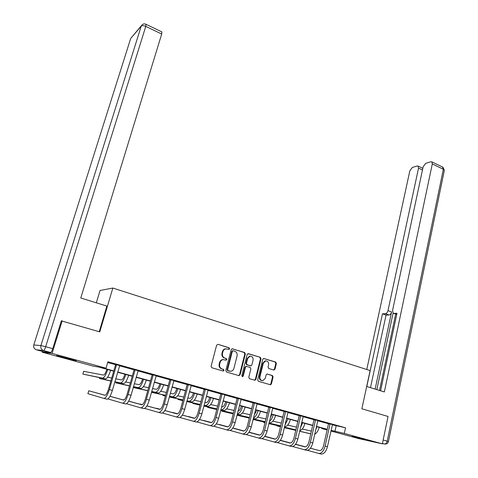 <?xml version="1.0" encoding="UTF-8"?>
<svg xmlns="http://www.w3.org/2000/svg" width="478" height="478" viewBox="0 0 478 478"><rect width="100%" height="100%" fill="white"/><g stroke="black" fill="none" stroke-linecap="round" stroke-linejoin="round"><path stroke-width="0.72" d="M229.607 348.779L229.087 347.751L217.986 344.339L216.63 345.182L211.097 366.256L211.856 367.743L223.071 371.018L224.015 370.408L223.495 369.375L222.055 368.956C220.071 368.132 219.277 366.554 219.665 364.218L220.119 362.461C220.597 360.89 221.571 359.952 223.035 359.635L226.184 360.179L226.817 359.564L226.297 358.53L224.863 358.1C222.897 357.263 222.103 355.686 222.485 353.367L222.939 351.623C223.405 350.093 224.349 349.161 225.777 348.838L228.986 349.388L229.607 348.779M228.574 349.34L229.093 348.755L228.574 347.727L217.986 344.339M222.909 370.97L223.507 370.354L222.987 369.321L222.055 368.956M225.753 360.119L226.309 359.522L225.789 358.488L224.863 358.1M351.945 436.414L365.162 439.593L351.945 436.414M64.261 357.825L56.709 355.578L76.307 360.675L64.261 357.825M273.733 370.02L274.993 369.183L276.38 363.483L275.675 362.055L263.635 358.452L262.763 359.313L257.666 379.873L258.389 381.319L270.5 384.778L271.408 383.894L273.099 376.951L272.394 375.523L267.029 374.005L266.132 374.877L265.284 378.331L262.852 380.691C260.671 380.554 259.703 379.245 259.948 376.76L263.294 363.232L265.625 360.926C267.835 361.021 268.827 362.33 268.6 364.845L268.05 367.086L268.756 368.52L273.733 370.02M61.357 320.875L99.782 331.857L112.838 288.043L370.109 370.587L361.87 408.78L388.046 416.463L382.358 443.841L358.667 438.595L330.925 431.019M62.182 320.828L52.078 353.415L106.026 368.185L100.756 367.355L113.806 370.922M332.324 424.805L345.528 427.786L107.903 361.786L106.026 368.185M345.528 427.786L344.291 433.421L382.358 443.841M245.357 353.983L244.628 352.519L232.075 348.779L231.197 349.645L225.807 370.558L226.548 372.027L238.779 375.594L240.099 374.734L245.357 353.983L244.826 353.947L244.103 352.495L232.529 348.809M248.441 353.69L260.307 357.335L261.018 358.775L255.909 379.359L254.989 380.243L249.504 378.725L248.781 377.273L250.884 368.867L250.161 367.415L246.355 366.369L245.453 367.247L243.242 376.025L242.591 376.652L241.808 375.606L247.138 354.527L248.441 353.69L247.992 353.666M112.838 288.043L100.045 290.469L96.323 302.813M107.687 362.515L115.551 364.696M119.494 365.79L134.013 369.817M137.957 370.91L152.088 374.83M156.031 375.917L169.792 379.735M173.723 380.829L187.125 384.545M191.057 385.632L204.106 389.253M179.907 417.515L195.95 421.984C198.227 422.038 200.204 419.325 201.877 413.846L208.02 390.359L220.746 393.866M224.666 394.953L237.058 398.389M240.966 399.471L253.041 402.823M256.949 403.904L268.714 407.166M272.615 408.248L284.087 411.427M261.95 438.637L276.356 442.586C279.021 442.765 281.118 440.238 282.635 435.01L287.965 412.526L299.162 415.609M303.04 416.685L313.95 419.708M292.56 446.512L306.374 450.276C309.176 450.503 311.309 448.041 312.779 442.909L317.81 420.801L328.458 423.735M119.667 365.568L115.527 364.421M138.118 370.689L133.989 369.542M156.186 375.702L152.064 374.555M173.878 380.608L169.768 379.466M191.206 385.417L187.101 384.276M208.181 390.126L204.082 388.99M224.809 394.738L220.722 393.603M241.109 399.261L237.034 398.132M257.086 403.695L253.017 402.566M272.747 408.039L268.69 406.915M288.109 412.299L284.063 411.176M303.171 416.481L299.138 415.358M317.948 420.58L313.926 419.463M332.467 424.572L328.434 423.49M42.458 351.438L42.213 352.214L52.078 353.415M327.101 429.979L321.855 428.545L327.167 429.698M321.963 428.079L321.855 428.545M113.728 371.173L98.378 366.979L93.449 366.202L42.213 352.214M327.209 429.513L316.496 426.585M312.66 425.54L301.678 422.534M297.836 421.488L286.567 418.405M282.725 417.354L271.169 414.199M267.316 413.147L255.461 409.903M251.601 408.851L239.436 405.529M235.57 404.472L223.095 401.06M219.223 400.002L206.412 396.501M202.535 395.443L189.39 391.846M185.506 390.789L172.008 387.102M168.125 386.039L154.263 382.251M150.373 381.187L136.134 377.297M132.245 376.234L117.624 372.237M331.081 430.331L344.291 433.421M117.696 371.986L132.316 375.983M136.206 377.046L150.445 380.942M154.328 382.006L168.19 385.794M172.074 386.857L185.572 390.544M189.449 391.607L202.6 395.198M206.472 396.262L219.282 399.763M223.154 400.821L235.63 404.233M239.496 405.29L251.655 408.618M255.521 409.67L267.369 412.914M271.223 413.966L282.779 417.127M286.627 418.178L297.89 421.255M301.726 422.307L312.714 425.312M316.544 426.358L327.257 429.286M336.154 425.868L334.929 431.383M226.214 348.797L225.269 348.815C223.841 349.137 222.897 350.063 222.431 351.593L222.939 351.623M224.355 358.058C222.389 357.227 221.595 355.65 221.977 353.338L222.431 351.593M223.537 359.593L222.533 359.599C221.069 359.91 220.095 360.848 219.617 362.42L220.119 362.461M221.547 368.902C219.569 368.078 218.775 366.501 219.163 364.17L219.617 362.42M239.173 375.624L238.671 375.565L239.574 374.674L244.826 353.947M233.252 350.768L232.32 351.354L227.6 369.697L228.12 370.731L230.946 371.263C232.433 370.97 233.419 370.02 233.897 368.424L237.094 355.919C237.47 353.624 236.688 352.059 234.746 351.228L233.252 350.768M232.72 350.738L231.806 351.33L232.32 351.354M229.9 371.239L227.606 370.671L227.086 369.643L231.806 351.33M247.951 353.672L260.307 357.335M254.469 380.171L255.366 379.293L260.474 358.739L259.757 357.299M246.272 366.363L244.927 367.194L242.71 375.965L243.242 376.025M242.167 376.562L242.71 375.965M253.065 360.185C253.298 357.628 252.276 356.307 250 356.224L247.652 358.536L246.445 363.334L247.168 364.786L250.974 365.837L251.864 364.965L253.065 360.185M250.293 356.194L249.468 356.188L247.12 358.5L247.652 358.536M250.4 365.79L246.636 364.738L245.913 363.286L247.12 358.5M265.887 360.902L265.069 360.884L262.745 363.184L263.294 363.232M261.968 380.637C259.984 380.291 259.13 378.976 259.399 376.694L262.745 363.184M269.974 384.694L270.847 383.822L272.538 376.885L271.833 375.457L266.975 374.011M273.619 369.984L274.432 369.13L275.818 363.435L275.113 362.013L263.563 358.464M106.875 369.303C105.686 372.971 104.527 374.895 103.403 375.069L83.674 371.31L82.849 374.077L102.513 378.104C104.186 377.877 105.919 375.015 107.705 369.53M82.849 374.077L105.423 378.881C107.114 378.66 108.853 375.81 110.633 370.325M116.447 364.547L116.483 364.983L115.568 364.851L108.44 389.379C107.215 393.203 106.008 395.157 104.831 395.24L88.753 390.765L87.886 393.699L103.911 398.407C105.674 398.299 107.484 395.366 109.343 389.6L116.483 364.983M103.965 398.419L106.923 399.178C108.703 399.076 110.52 396.148 112.372 390.395L119.745 365.461M115.568 364.851L115.515 364.284M105.082 395.252L88.753 390.765M99.227 331.696L106.863 306.075L80.77 298.003L161.701 34.046L145.772 26.398L45.661 346.717L52.729 348.671L61.399 320.738L61.782 320.852M43.134 351.623L50.668 352.507L43.623 350.577L36.37 349.771L43.092 351.611M161.821 31.895L161.701 34.046M52.729 348.671C51.941 351.049 51.254 352.328 50.668 352.507M366.68 386.475L384.348 391.942L432.291 163.942L431.891 161.899L430.845 161.761L425.743 163.339L423.167 166.72L392.569 310.431L393.167 313.168L396.74 314.422M380.596 390.777L396.979 313.269L393.884 313.383M422.468 170.001L418.525 168.136L418.142 166.117L417.175 165.986L412.323 167.485L409.843 170.777L366.763 369.512M422.887 168.047L422.48 168.166M385.441 313.693C386.636 313.466 387.485 312.445 387.993 310.622L391.584 311.937C391.076 313.753 390.227 314.775 389.026 314.996L385.441 313.693L382.478 313.801L366.799 386.511M418.525 168.136L387.993 310.622M379.52 390.442L395.688 314.088M391.584 311.937L375.14 389.092M393.089 313.108L376.825 389.612M389.026 314.996L386.051 315.098L370.486 387.652M386.051 315.098L382.478 313.801M124.907 374.226C123.742 377.865 122.559 379.759 121.364 379.908L115.724 378.803M111.744 378.02L107.598 377.208M99.693 377.704L99.454 378.504L110.902 380.906M114.875 381.737L120.504 382.914C122.278 382.723 124.047 379.908 125.798 374.471M99.454 378.504L110.86 381.056M114.828 381.886L123.354 383.679C125.146 383.487 126.915 380.685 128.666 375.254M142.569 379.054C141.428 382.657 140.227 384.527 138.967 384.653L134.318 383.715M130.345 382.914L125.678 381.976M115.963 382.125L115.754 382.854L129.526 385.794M133.487 386.642L138.124 387.634C140 387.473 141.799 384.7 143.519 379.317M115.754 382.854L129.484 385.931M133.446 386.78L140.92 388.381C142.808 388.226 144.607 385.459 146.328 380.082M134.969 369.685L135.011 370.115L134.031 369.972L127.112 394.266C125.905 398.055 124.68 399.978 123.432 400.044L109.982 396.316M107.92 398.927L122.535 403.175C124.411 403.103 126.258 400.217 128.074 394.505L135.011 370.115M122.589 403.193L125.487 403.934C127.375 403.868 129.227 400.982 131.038 395.282L138.202 370.581M134.031 369.972L133.977 369.41M123.683 400.062L110.006 396.274M153.103 374.716L153.145 375.146L152.106 374.985L145.39 399.058C144.207 402.805 142.958 404.705 141.637 404.747L128.648 401.161M126.491 403.731L140.771 407.848C142.749 407.812 144.625 404.962 146.405 399.315L153.145 375.146M140.771 407.848L143.657 408.588C145.653 408.553 147.535 405.714 149.309 400.074L156.264 375.594M152.106 374.985L152.052 374.423M141.894 404.764L128.672 401.12M123.306 399.692L124.089 399.907L123.234 399.937M159.879 383.786C158.756 387.353 157.537 389.194 156.216 389.301L152.512 388.536M148.55 387.724L143.382 386.66M133.26 387.455L147.75 390.592M151.705 391.452L155.398 392.253C157.364 392.121 159.192 389.391 160.883 384.061M133.237 387.521L147.714 390.723M151.669 391.578L158.134 392.988C160.112 392.862 161.946 390.138 163.631 384.808M176.836 388.417C175.737 391.96 174.5 393.77 173.12 393.854L170.329 393.269M166.374 392.444L160.722 391.261M147.457 391.315L147.63 390.705M151.496 392.205L165.591 395.3M169.541 396.172L172.325 396.782C174.38 396.68 176.233 393.992 177.894 388.71M151.466 392.319L165.555 395.42M169.505 396.286L175.008 397.499C177.075 397.403 178.933 394.72 180.588 389.445M193.459 392.964C192.383 396.465 191.128 398.252 189.688 398.317L187.77 397.911M183.821 397.075L177.708 395.772M163.04 394.864L162.879 395.431L165.4 395.993M169.349 396.871L183.056 399.919M187 400.797L188.918 401.221C191.057 401.15 192.939 398.497 194.564 393.263M162.879 395.431L165.37 396.095M169.32 396.973L183.032 400.026M186.97 400.905L191.547 401.926C193.698 401.861 195.586 399.214 197.211 393.986M170.861 379.646L170.897 380.07L169.804 379.89L163.279 403.743C162.126 407.459 160.853 409.329 159.467 409.347L146.919 405.9M144.673 408.427L158.624 412.424C160.704 412.412 162.61 409.61 164.36 404.018L170.897 380.07M158.624 412.424L161.45 413.147C163.542 413.141 165.46 410.345 167.198 404.758L173.956 380.506M169.804 379.89L169.756 379.341M159.73 409.371L146.943 405.864M142.348 404.609L140.018 404.245M142.301 404.633L140.084 404.024M188.248 384.473L188.284 384.892L187.137 384.694L180.804 408.337C179.668 412.012 178.378 413.852 176.932 413.852L164.808 410.536M162.472 413.022L176.113 416.906C178.282 416.924 180.224 414.163 181.933 408.624L188.284 384.892M176.113 416.906L178.88 417.611C181.066 417.641 183.014 414.886 184.717 409.353L191.284 385.31M187.137 384.694L187.089 384.151M177.195 413.882L164.826 410.5M160.19 409.234L156.479 408.481M160.136 409.258L156.533 408.272M205.283 389.2L205.319 389.612L204.124 389.403L197.964 412.837C196.852 416.475 195.544 418.292 194.038 418.268L182.327 415.077M193.237 421.291C195.502 421.339 197.474 418.62 199.153 413.135L205.319 389.612M208.02 390.359L208.253 390.024M204.124 389.403L204.07 388.859M194.301 418.304L182.345 415.041M177.655 413.763L172.624 412.634M177.601 413.787L172.672 412.442M209.758 397.415C208.701 400.893 207.428 402.649 205.934 402.697L204.853 402.464M200.915 401.616L194.361 400.205M178.169 398.945L178.031 399.477L182.883 400.57M186.826 401.454L200.168 404.448M204.1 405.332L205.187 405.577C207.404 405.535 209.316 402.918 210.912 397.732M178.031 399.477L182.859 400.666M186.796 401.55L200.145 404.549M204.076 405.434L207.763 406.264C209.997 406.228 211.909 403.617 213.505 398.437M221.971 393.83L222.007 394.242L220.764 394.015L214.783 417.24C213.69 420.849 212.363 422.636 210.798 422.6L199.487 419.517M196.984 421.919L210.021 425.593C212.369 425.671 214.371 422.988 216.014 417.551L222.007 394.242M210.021 425.593L212.68 426.274C215.04 426.352 217.042 423.681 218.685 418.25L224.881 394.637M220.764 394.015L220.711 393.478M211.067 422.636L199.505 419.487M194.767 418.202L188.463 416.708M194.713 418.22L188.511 416.535M225.741 401.783C224.702 405.225 223.411 406.963 221.87 406.987L221.589 406.927M217.657 406.073L210.684 404.555M193.04 402.954L192.909 403.45L200.007 405.057M203.939 405.947L216.928 408.893M220.854 409.777L221.141 409.843C223.435 409.831 225.371 407.25 226.942 402.112M192.909 403.45L199.983 405.147M203.915 406.037L216.904 408.989M220.83 409.879L223.668 410.518C225.975 410.506 227.91 407.937 229.482 402.805M238.325 398.365L238.367 398.777L237.07 398.533L231.256 421.56C230.187 425.133 228.843 426.89 227.223 426.836L216.295 423.872M213.72 426.227L226.47 429.806C228.902 429.907 230.922 427.266 232.541 421.883L238.367 398.777M226.47 429.806L229.076 430.475C231.519 430.582 233.545 427.947 235.158 422.57L241.181 399.16M237.07 398.533L237.022 398.007M227.492 426.878L216.319 423.843M211.527 422.546L204.004 420.712M211.473 422.564L204.052 420.55M241.414 406.067C240.583 408.983 239.448 410.692 238.014 411.2M234.065 410.447L226.686 408.821M207.643 406.886L207.524 407.346L216.785 409.461M220.711 410.357L233.354 413.249M207.524 407.346L216.761 409.55M220.687 410.447L233.336 413.339M237.249 414.235L239.269 414.695C241.647 414.707 243.607 412.173 245.148 407.089M237.291 414.067C239.52 413.56 241.306 411.002 242.657 406.408M254.356 402.817L254.392 403.217L253.059 402.966L247.407 425.79C246.355 429.334 244.993 431.066 243.326 430.995L232.774 428.133M230.115 430.451L242.591 433.934C245.1 434.066 247.15 431.461 248.733 426.125L254.392 403.217M242.591 433.934L245.148 434.592C247.67 434.723 249.719 432.124 251.297 426.8L257.152 403.593M253.059 402.966L253.005 402.44M243.595 431.036L232.792 428.109M227.958 426.8L219.265 424.643M227.904 426.818L219.306 424.488M256.794 410.267L254.224 414.922M250.143 414.737L242.382 413.01M221.995 410.745L221.888 411.182L233.222 413.787M237.136 414.689L249.456 417.521M221.888 411.182L233.198 413.87M237.118 414.773L249.432 417.605M253.34 418.507L254.571 418.788C257.027 418.83 259.004 416.326 260.522 411.289M253.471 417.981C255.467 416.93 257.003 414.474 258.078 410.62M270.07 407.178L270.112 407.579L268.732 407.31L263.241 429.937C262.207 433.444 260.833 435.159 259.112 435.07L248.919 432.315M246.194 434.586L258.401 437.985C260.982 438.141 263.055 435.572 264.609 430.284L270.112 407.579M258.401 437.985L260.904 438.625C263.498 438.786 265.571 436.223 267.124 430.947L272.813 407.937M268.732 407.31L268.678 406.79M259.381 435.111L248.954 432.261M244.061 430.971L234.244 428.503M244.007 430.989L234.28 428.354M271.88 414.39L270.237 418.047M265.905 418.943L257.773 417.127M237.01 415.185L249.325 418.035M253.232 418.937L265.236 421.716M237.004 415.215L249.307 418.113M253.215 419.015L265.212 421.793M269.114 422.695L269.592 422.809C272.107 422.869 274.109 420.407 275.597 415.412M269.389 421.554C271.092 420.198 272.358 417.933 273.201 414.755M285.48 411.456L285.521 411.851L284.099 411.57L278.764 434.006C277.748 437.484 276.356 439.168 274.587 439.067L264.746 436.408M273.9 441.959C276.553 442.132 278.644 439.605 280.174 434.365L285.521 411.851M287.965 412.526L288.174 412.203M284.099 411.57L284.051 411.056M274.862 439.109L264.764 436.384M259.847 435.058L249.02 432.166L259.799 435.076M286.68 418.435L286.197 419.983M281.363 423.078L272.878 421.16M253.119 419.403L265.117 422.199M269.018 423.108L280.706 425.826M253.101 419.475L265.099 422.271M269 423.179L280.688 425.904M284.583 426.794C287.087 426.627 289.023 424.177 290.397 419.451M285.055 424.811L288.043 418.812M300.596 415.651L300.632 416.039L299.174 415.752L293.982 437.991C292.99 441.439 291.586 443.106 289.77 442.987L280.269 440.423M277.401 442.616L289.1 445.849C291.825 446.052 293.934 443.554 295.434 438.362L300.632 416.039M289.1 445.849L291.508 446.47C294.245 446.673 296.36 444.182 297.854 438.995L303.231 416.38M299.174 415.752L299.126 415.239M290.044 443.028L280.281 440.399M275.328 439.067L264.854 436.253L275.28 439.079M296.521 427.129L287.696 425.127M263.599 421.925L263.509 422.289L265.009 422.642M268.911 423.556L280.598 426.286M284.488 427.201L295.882 429.865M263.509 422.289L264.997 422.689M268.893 423.622L280.58 426.358M284.47 427.266L295.864 429.937M299.796 430.63C302.09 429.907 303.799 427.505 304.916 423.418M300.477 427.696L302.61 422.791M315.42 419.762L315.462 420.15L313.962 419.851L308.913 441.905C307.94 445.323 306.523 446.96 304.665 446.828L295.488 444.361M304.014 449.673C306.804 449.894 308.931 447.432 310.407 442.287L315.462 420.15M317.81 420.801L318.007 420.479M313.962 419.851L313.915 419.343M304.94 446.876L295.5 444.337M290.516 442.998L280.377 440.268M290.463 443.004L280.365 440.292M311.387 431.108L302.239 429.017M277.001 425.522L276.917 425.868L280.496 426.711M284.386 427.625L295.78 430.302M299.658 431.216L310.742 433.821M276.917 425.868L280.484 426.776M284.374 427.69L295.762 430.367M299.646 431.281L310.748 433.893M314.757 434.203C316.789 433.116 318.258 430.821 319.173 427.314M315.707 430.033L316.908 426.699M329.969 423.801L330.005 424.183L328.476 423.872L323.564 445.747C322.608 449.129 321.18 450.748 319.28 450.599L310.413 448.221M307.426 450.33L318.641 453.419C321.497 453.658 323.642 451.232 325.088 446.135L330.005 424.183M318.641 453.419L320.965 454.016C323.827 454.255 325.978 451.835 327.418 446.745L332.503 424.506M328.476 423.872L328.422 423.377M319.555 450.652L310.431 448.203M305.406 446.852L295.595 444.217M305.352 446.858L295.577 444.235M228.574 347.727L229.087 347.751M222.987 369.321L223.495 369.375M225.789 358.488L226.297 358.53M221.977 353.338L222.485 353.367M219.163 364.17L219.665 364.218M239.574 374.674L240.099 374.734M244.103 352.495L244.628 352.519M227.086 369.643L227.6 369.697M227.606 370.671L228.12 370.731M229.111 371.113L229.625 371.173M260.474 358.739L261.018 358.775M255.366 379.293L255.909 379.359M244.927 367.194L245.453 367.247M245.913 363.286L246.445 363.334M246.636 364.738L247.168 364.786M250.03 365.76L250.568 365.807M259.399 376.694L259.948 376.76M267.077 373.999L267.405 374.035M271.833 375.457L272.394 375.523M272.538 376.885L273.099 376.951M270.847 383.822L271.408 383.894M263.623 358.452L264.041 358.482M275.113 362.013L275.675 362.055M275.818 363.435L276.38 363.483M274.432 369.13L274.993 369.183M102.513 378.104L105.423 378.881M109.343 389.6L112.372 390.395M130.536 38.957L33.777 344.979L40.917 345.558L141.225 26.141L130.703 38.425L141.41 25.687M161.976 31.972L146.095 24.324C144.726 23.667 143.454 23.78 142.277 24.671L141.225 26.141C142.139 25.412 143.651 25.495 145.772 26.398L145.957 24.259M36.37 349.771C34.147 348.916 33.287 347.321 33.777 344.979L33.765 345.02M45.661 346.717L40.917 345.558C40.409 348.014 41.311 349.681 43.623 350.577C44.185 350.392 44.866 349.107 45.661 346.717M382.418 443.542L384.503 444.002L382.442 443.435M383.147 440.035L387.198 441.158L443.345 169.254L432.291 163.942M442.55 167.031L443.345 169.254L444.367 170.228L442.927 167.21L431.891 161.899M444.319 170.473L388.447 441.541L387.198 441.158C386.66 443.124 385.764 444.074 384.503 444.002L385.143 444.08C386.893 444.074 387.993 443.231 388.447 441.541M120.504 382.914L123.354 383.679M138.124 387.634L140.92 388.381M128.074 394.505L131.038 395.282M146.405 399.315L149.309 400.074M155.398 392.253L158.134 392.988M172.325 396.782L175.008 397.499M188.918 401.221L191.547 401.926M164.36 404.018L167.198 404.758M181.933 408.624L184.717 409.353M199.153 413.135L201.877 413.846M205.187 405.577L207.763 406.264M216.014 417.551L218.685 418.25M221.141 409.843L223.668 410.518M232.541 421.883L235.158 422.57M237.267 414.157L239.269 414.695M248.733 426.125L251.297 426.8M253.352 418.465L254.571 418.788M264.609 430.284L267.124 430.947M269.12 422.683L269.592 422.809M280.174 434.365L282.635 435.01M295.434 438.362L297.854 438.995M310.407 442.287L312.779 442.909M325.088 446.135L327.418 446.745M225.269 348.815L225.777 348.838M225.861 360.149L226.184 360.179M222.533 359.599L223.035 359.635M222.999 370.994L223.363 371.036M228.687 349.37L228.986 349.388M232.422 350.721L232.935 350.75M254.499 380.183L254.989 380.243M245.823 366.321L246.355 366.369M242.262 376.61L242.591 376.652M249.468 356.188L250 356.224M265.069 360.884L265.625 360.926M270.028 384.712L270.5 384.778M273.703 370.008L274.115 370.05M396.728 314.47L393.747 313.377M418.142 166.117L422.827 168.334"/></g></svg>
